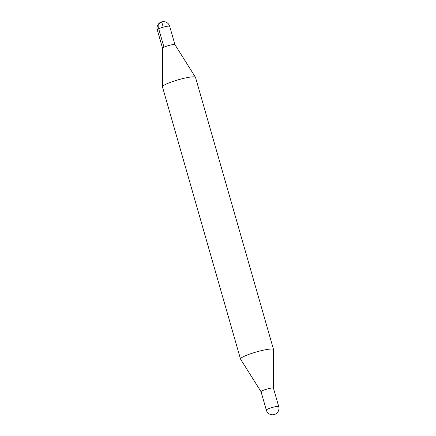 <?xml version="1.0" encoding="UTF-8"?>
<svg xmlns="http://www.w3.org/2000/svg" width="436" height="436" viewBox="0 0 436 436"><rect width="100%" height="100%" fill="white"/><g stroke="black" fill="none" stroke-linecap="round" stroke-linejoin="round"><path stroke-width="0.65" d="M261.06 391.735L240.541 359.111A17.189 2.42 -16 0 1 240.503 359.024L162.454 86.84A17.189 2.42 -16 0 1 162.443 86.742L162.552 48.194A6.447 0.91 -16 0 1 163.974 47.192A6.447 0.91 -16 0 1 170.618 45.033A6.447 0.91 -16 0 1 174.934 44.646L195.459 77.276A17.189 2.42 -16 0 1 195.497 77.368L273.546 349.547A17.189 2.42 -16 0 1 273.557 349.645L273.448 388.182A6.447 0.91 -16 0 0 269.295 388.471A6.447 0.91 -16 0 0 262.467 390.678A6.447 0.91 -16 0 0 261.06 391.73A6.442 0.91 -16 0 1 266.995 389.065A6.442 0.91 -16 0 1 273.437 388.16L278.718 406.559A6.447 0.91 -16 0 0 274.506 406.886A6.447 0.91 -16 0 0 267.742 409.077A6.447 0.91 -16 0 0 266.325 410.113A6.447 6.447 0 0 0 275.236 414.184A6.447 6.447 0 0 0 278.718 406.559M162.443 86.742A17.189 2.42 -16 0 1 166.236 84.077A17.189 2.42 -16 0 1 183.938 78.311A17.189 2.42 -16 0 1 195.459 77.276M240.503 359.024A17.189 2.42 -16 0 1 244.28 356.256A17.189 2.42 -16 0 1 262.309 350.419A17.189 2.42 -16 0 1 273.546 349.547M163.228 27.179L161.718 21.92L158.857 24.242L158.699 28.792L163.974 47.192M158.699 28.792A6.447 0.91 -16 0 1 165.462 26.601A6.447 0.91 -16 0 1 169.675 26.28A6.447 6.447 0 0 0 161.702 21.86A6.447 6.447 0 0 0 157.282 29.833A6.447 0.91 -16 0 1 158.699 28.792M174.94 44.657L169.675 26.28M162.552 48.205L157.282 29.833M261.05 391.713L266.325 410.113"/></g></svg>
